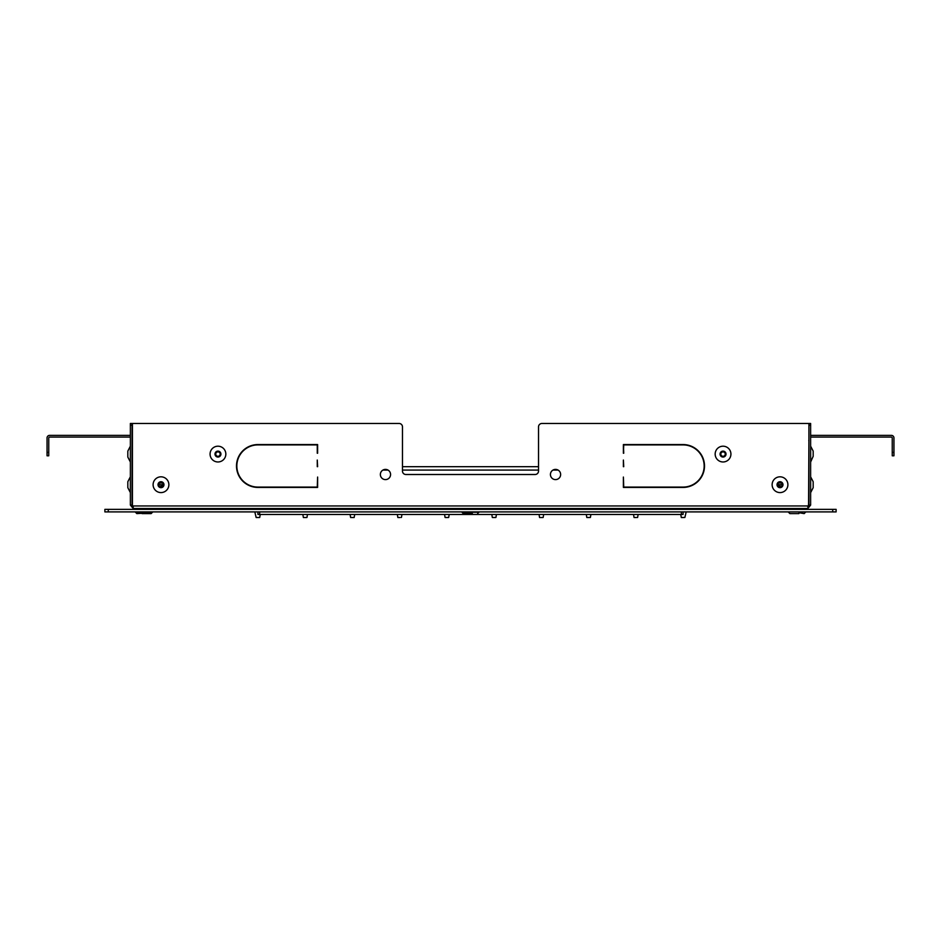 <?xml version="1.0" encoding="UTF-8"?>
<svg xmlns="http://www.w3.org/2000/svg" width="941" height="941" viewBox="0 0 941 941"><rect width="100%" height="100%" fill="white"/><g stroke="black" fill="none" stroke-linecap="round" stroke-linejoin="round"><path stroke-width="1.41" d="M143.985 513.61L142.067 513.61L143.985 513.61M145.855 513.61L142.067 513.61M152.489 511.904L151.125 513.61L145.89 513.61L151.125 513.61L152.489 512.245L151.125 513.61M805.52 511.904L788.511 511.904L789.875 513.61L795.145 513.61L789.875 513.61L788.511 512.245L789.875 513.61L798.885 513.61M472.37 513.61L468.63 513.61M479.004 511.904L477.64 513.61M353.028 517.526L351.769 517.526M586.808 517.479L590.383 517.479L586.808 517.479L586.278 514.456M254.529 486.803L254.529 487.144A21.431 21.431 0 0 1 236.567 464.289A21.431 21.431 0 0 1 257.928 444.564L317.611 444.564L317.611 453.244L317.611 444.564M683.072 444.564A21.431 21.431 0 0 1 704.503 465.995A21.431 21.431 0 0 1 683.072 487.426L623.389 487.426L623.389 477.052L623.73 487.085L683.072 487.085A21.09 21.09 0 0 0 704.162 465.995A21.09 21.09 0 0 0 683.072 444.905L623.73 444.905L623.389 453.244L623.389 444.564L683.072 444.564A21.431 21.431 0 0 1 704.433 464.289A21.431 21.431 0 0 1 686.471 487.144L686.471 486.803M317.27 466.677L317.27 460.043L317.611 466.677M402.477 466.677L538.523 466.677L402.477 466.677L402.477 426.885A3.399 3.399 0 0 0 399.078 423.474L132.422 423.474L132.422 505.788L133.175 506.129L133.175 508.505L807.825 508.505L808.001 505.952L132.587 505.952M623.389 466.677L623.389 460.043L623.73 466.677M257.928 511.904L257.928 514.456L683.072 514.456L683.072 511.904M447.363 517.526L445.552 517.526L447.363 517.526M446.246 517.526L448.669 517.479L445.093 517.479L444.552 514.456M495.448 517.526L492.79 517.526M493.496 517.526L495.907 517.479L492.331 517.479L491.79 514.456M400.125 517.526L398.314 517.526L400.125 517.526M399.008 517.526L398.361 517.479M542.686 517.526L541.84 517.526M541.992 517.526L539.569 517.479L539.028 514.456L539.569 517.479L539.028 514.456L539.569 517.479L539.028 514.456L539.569 517.479L539.028 514.456L539.569 517.479L539.028 514.456L539.569 517.479L541.992 517.526M540.734 517.526L539.616 517.526M352.887 517.526L351.075 517.526M587.266 517.526L589.078 517.526M306.495 517.526L305.649 517.526M305.79 517.526L303.378 517.479L302.837 514.456L303.378 517.479L302.837 514.456L303.378 517.479L302.837 514.456L303.378 517.479L302.837 514.456L303.378 517.479L302.837 514.456L303.378 517.479L305.79 517.526M304.531 517.526L303.425 517.526M634.505 517.526L636.316 517.526M636.469 517.526L634.046 517.479L633.516 514.456L634.046 517.479L633.516 514.456L634.046 517.479L633.516 514.456L634.046 517.479L633.516 514.456L634.046 517.479L633.516 514.456L634.046 517.479L636.469 517.526M635.21 517.526L634.093 517.526M258.552 517.526L257.293 517.526M259.245 517.526L256.599 517.526M683.707 517.526L682.448 517.526M683.554 517.526L681.755 517.526L683.554 517.526M781.712 509.363L781.712 508.505M159.288 508.505L159.288 509.363M160.993 486.909A2.211 2.211 0 0 1 159.076 483.592A2.211 2.211 0 0 1 162.911 483.592A2.211 2.211 0 0 1 160.993 486.909L160.993 485.556L163.028 485.556M779.019 485.556L777.972 485.556L780.007 485.556L780.007 486.909M463.525 508.505L463.525 509.363M130.352 446.199L127.823 451.115L127.823 457.067L130.352 461.972L130.376 446.21M127.823 486.909L127.823 487.673L127.823 486.909M130.352 492.59L130.352 476.816L127.823 481.721L127.823 487.673L130.376 492.578M217.959 451.88A2.211 2.211 0 0 1 219.876 455.197A2.211 2.211 0 0 1 216.042 455.197A2.211 2.211 0 0 1 217.959 451.88M132.081 441.329A2.552 2.552 0 0 1 132.222 440.482M780.007 482.486A2.211 2.211 0 0 1 781.924 485.803A2.211 2.211 0 0 1 778.089 485.803A2.211 2.211 0 0 1 780.007 482.486M723.041 456.303A2.211 2.211 0 0 1 721.124 452.986A2.211 2.211 0 0 1 724.958 452.986A2.211 2.211 0 0 1 723.041 456.303M813.177 456.303L813.177 451.115L810.648 446.199L810.648 461.972L813.177 456.303M810.648 476.816L810.648 492.59L813.177 487.673L813.177 481.721L810.624 476.828M808.778 440.482A2.552 2.552 0 0 1 808.919 441.329M808.413 505.952L808.919 498.307M808.578 505.788L808.919 438.788M132.081 425.179L132.081 423.474L130.376 423.474L130.376 425.179L132.081 425.179L132.081 505.105L130.376 505.105L130.376 425.179M48.756 452.386L47.05 452.386L47.05 455.785L48.756 455.785L48.756 437.93A0.847 0.847 0 0 1 49.602 437.083L129.529 437.083A0.847 0.847 0 0 1 130.376 437.93M133.175 506.693L132.081 505.105M133.175 508.458L130.376 505.105M47.05 452.386L47.05 437.93A2.552 2.552 0 0 1 49.602 435.377L129.529 435.377A2.552 2.552 0 0 1 130.376 435.53M158.782 484.78A1.706 1.706 0 0 1 159.288 484.697L163.205 484.697M162.405 483.004L159.582 483.004M257.928 444.564A21.431 21.431 0 0 0 236.497 465.995A21.431 21.431 0 0 0 257.928 487.426L317.611 487.426L317.611 477.052L317.27 487.085L257.928 487.085A21.09 21.09 0 0 1 236.838 465.995A21.09 21.09 0 0 1 257.928 444.905L317.27 444.905L317.27 453.244M402.477 426.885L402.477 471.1A3.399 3.399 0 0 0 405.877 474.499L535.123 474.499A3.399 3.399 0 0 0 538.523 471.1L538.523 426.885A3.399 3.399 0 0 1 541.922 423.474L808.578 423.474M555.531 469.394A5.105 5.105 0 0 0 551.108 477.052A5.105 5.105 0 0 0 559.954 477.052A5.105 5.105 0 0 0 555.531 469.394M385.469 469.394A5.105 5.105 0 0 0 381.046 477.052A5.105 5.105 0 0 0 389.892 477.052A5.105 5.105 0 0 0 385.469 469.394M807.825 508.505L810.624 505.105L810.624 425.179L808.919 425.179L808.919 423.474L810.624 423.474L810.624 425.179M623.73 453.244L623.389 444.564M132.422 423.474L399.078 423.474M810.624 437.93A0.847 0.847 0 0 1 811.471 437.083L891.398 437.083A0.847 0.847 0 0 1 892.244 437.93L892.244 455.785L893.95 455.785L893.95 437.93A2.552 2.552 0 0 0 891.398 435.377L811.471 435.377A2.552 2.552 0 0 0 810.624 435.53M807.825 506.693L808.919 505.105L808.919 425.179M782.218 484.78A1.706 1.706 0 0 0 781.712 484.697L777.795 484.697M778.595 483.004L781.418 483.004M832.726 509.363L836.126 509.363L836.126 511.904L104.874 511.904L104.874 509.363L832.726 509.363L832.726 511.904M479.004 512.245L461.996 512.245L463.348 513.61L468.594 513.304M382.928 470.077L388.01 470.077M402.477 470.077L538.523 470.077M552.99 470.077L558.072 470.077M259.622 511.904L259.622 514.456M681.378 511.904L681.378 514.456M354.722 514.456L354.145 517.526L350.617 517.479L350.076 514.456L350.664 517.526M260.245 514.456L259.716 517.479L256.646 517.479M686.189 511.904L684.872 517.479L681.284 517.479L680.755 514.456L681.331 517.526M152.489 512.245L135.48 512.245L136.833 513.61L142.067 513.304M217.959 451.115A2.976 2.976 0 0 1 220.535 455.573A2.976 2.976 0 0 1 215.383 455.573A2.976 2.976 0 0 1 217.959 451.115M217.959 446.199A7.893 7.893 0 0 1 225.84 454.091A7.893 7.893 0 0 1 217.959 461.972A7.893 7.893 0 0 1 210.066 454.091A7.893 7.893 0 0 1 217.959 446.199M160.993 487.673A2.976 2.976 0 0 1 158.417 483.215A2.976 2.976 0 0 1 163.569 483.215A2.976 2.976 0 0 1 160.993 487.673M160.993 492.59A7.893 7.893 0 0 1 153.101 484.697A7.893 7.893 0 0 1 160.993 476.816A7.893 7.893 0 0 1 168.874 484.697A7.893 7.893 0 0 1 160.993 492.59M780.007 481.721A2.976 2.976 0 0 1 782.583 486.191A2.976 2.976 0 0 1 777.431 486.191A2.976 2.976 0 0 1 780.007 481.721M780.007 476.816A7.893 7.893 0 0 1 787.899 484.697A7.893 7.893 0 0 1 780.007 492.59A7.893 7.893 0 0 1 772.126 484.697A7.893 7.893 0 0 1 780.007 476.816M723.041 457.067A2.976 2.976 0 0 1 720.465 452.597A2.976 2.976 0 0 1 725.617 452.597A2.976 2.976 0 0 1 723.041 457.067M723.041 461.972A7.893 7.893 0 0 1 715.16 454.091A7.893 7.893 0 0 1 723.041 446.199A7.893 7.893 0 0 1 730.934 454.091A7.893 7.893 0 0 1 723.041 461.972M892.244 452.386L893.95 452.386M808.919 505.105L810.624 505.105M108.274 509.363L108.274 511.904M397.855 517.479L397.314 514.456L397.902 517.526M448.669 517.479L449.21 514.456M495.907 517.479L496.448 514.456M401.431 517.479L401.972 514.456M543.145 517.479L543.686 514.456M590.383 517.479L590.924 514.456M306.954 517.479L307.484 514.456M637.575 517.526L638.163 514.456M256.128 517.479L254.811 511.904L256.187 517.526M162.522 484.697L162.522 485.556M778.478 484.697L778.478 485.556M477.475 508.505L477.475 509.363M137.01 508.505L137.01 509.363M150.96 508.505L150.96 509.363M790.04 508.505L790.04 509.363M803.99 508.505L803.99 509.363M805.52 512.245L804.167 513.61L798.933 512.68"/></g></svg>
